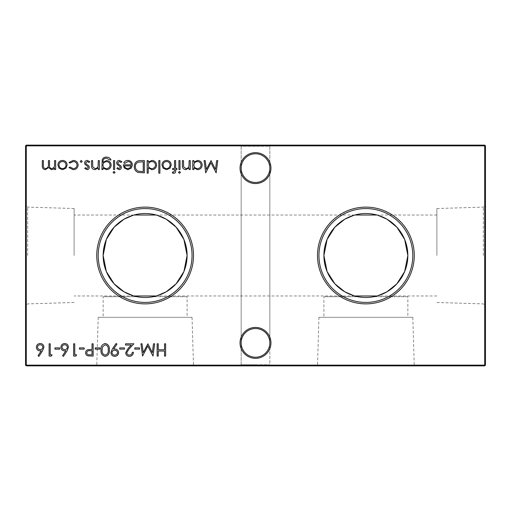 <?xml version="1.0" encoding="UTF-8"?>
<svg xmlns="http://www.w3.org/2000/svg" width="511" height="511" viewBox="0 0 511 511"><rect width="100%" height="100%" fill="white"/><g stroke="black" fill="none" stroke-linecap="round" stroke-linejoin="round"><path stroke-width="0.38" stroke-dasharray="2.56 1.92" d="M412.799 317.312L318.953 317.312L412.799 317.312L414.255 365.876L317.497 365.876L414.255 365.876M318.953 317.312L317.497 365.876M407.855 296.725L373.797 296.725C368.514 297.728 363.238 297.728 357.956 296.725A41.979 41.979 0 0 0 373.797 296.725L407.855 296.725L407.855 317.312L323.897 317.312L407.855 317.312M323.897 296.725L357.956 296.725L323.897 296.725L323.897 317.312M192.047 317.312L98.201 317.312L192.047 317.312L193.503 365.876L96.745 365.876L193.503 365.876M98.201 317.312L96.745 365.876M187.103 296.725L153.044 296.725C147.762 297.728 142.486 297.728 137.204 296.725A41.979 41.979 0 0 0 153.044 296.725L187.103 296.725L187.103 317.312L103.145 317.312L187.103 317.312M103.145 296.725L137.204 296.725L103.145 296.725L103.145 317.312M270.951 342.881A15.451 15.451 0 0 0 255.5 327.43A15.451 15.451 0 0 0 240.049 342.881A15.451 15.451 0 0 0 255.5 358.332A15.451 15.451 0 0 0 270.951 342.881M241.154 342.881A14.346 14.346 0 0 1 255.5 328.535A14.346 14.346 0 0 1 269.846 342.881C270.491 335.784 262.597 327.89 255.5 328.535C248.403 327.89 240.509 335.784 241.154 342.881C240.509 335.784 248.403 327.89 255.5 328.535C248.403 327.89 240.509 335.784 241.154 342.881C240.509 349.978 248.403 357.872 255.5 357.227C248.403 357.872 240.509 349.978 241.154 342.881C240.509 335.784 248.403 327.89 255.5 328.535C262.597 327.89 270.491 335.784 269.846 342.881C270.491 335.784 262.597 327.89 255.5 328.535C262.597 327.89 270.491 335.784 269.846 342.881C270.491 349.978 262.597 357.872 255.5 357.227C248.403 357.872 240.509 349.978 241.154 342.881C240.509 349.978 248.403 357.872 255.5 357.227C262.597 357.872 270.491 349.978 269.846 342.881A14.346 14.346 0 0 1 255.5 357.227A14.346 14.346 0 0 1 241.154 342.881L241.154 364.771L255.5 364.771L241.154 364.771L255.5 364.771L241.154 364.771L240.049 365.876L255.5 365.876L240.049 365.876L255.5 365.876L240.049 365.876L241.154 364.771L241.154 168.119A14.346 14.346 0 0 1 255.5 153.773A14.346 14.346 0 0 1 269.846 168.119C270.491 161.022 262.597 153.128 255.5 153.773C248.403 153.128 240.509 161.022 241.154 168.119C240.509 161.022 248.403 153.128 255.5 153.773C248.403 153.128 240.509 161.022 241.154 168.119C240.509 161.022 248.403 153.128 255.5 153.773C262.597 153.128 270.491 161.022 269.846 168.119C270.491 161.022 262.597 153.128 255.5 153.773C262.597 153.128 270.491 161.022 269.846 168.119C270.491 175.216 262.597 183.11 255.5 182.465C248.403 183.11 240.509 175.216 241.154 168.119C240.509 175.216 248.403 183.11 255.5 182.465C248.403 183.11 240.509 175.216 241.154 168.119C240.509 175.216 248.403 183.11 255.5 182.465C262.597 183.11 270.491 175.216 269.846 168.119A14.346 14.346 0 0 1 255.5 182.465A14.346 14.346 0 0 1 241.154 168.119L241.154 342.881M270.951 168.119A15.451 15.451 0 0 0 255.5 152.668A15.451 15.451 0 0 0 240.049 168.119A15.451 15.451 0 0 0 255.5 183.57A15.451 15.451 0 0 0 270.951 168.119M255.5 146.229L241.154 146.229L240.049 145.124L270.951 145.124L240.049 145.124L270.951 145.124L240.049 145.124L241.154 146.229L269.846 146.229L270.951 145.124L269.846 146.229L255.5 146.229M377.865 215.265L377.029 215.029A41.979 41.979 0 0 0 354.723 215.029L353.887 215.272M157.113 215.265L156.277 215.029A41.979 41.979 0 0 0 133.971 215.029L133.135 215.272M485.45 255.5L485.45 205.281L485.45 255.5M483.336 255.5L483.336 207.121L483.336 255.5M436.886 255.5L436.886 208.514L436.886 255.5M25.55 255.5L25.55 205.281L25.55 255.5M27.664 255.5L27.664 207.121L27.664 255.5M74.114 255.5L74.114 208.514L74.114 255.5M26.285 365.876L484.715 365.876L485.45 365.141L485.45 145.859L484.715 145.124L26.285 145.124L26.285 145.859L484.715 145.859L484.715 365.141L26.285 365.141L26.285 145.859L25.55 145.859L25.55 365.141L26.285 365.141L26.285 365.876L25.55 365.141M255.5 365.876L270.951 365.876L255.5 365.876M353.887 295.735L354.723 295.971A41.979 41.979 0 0 0 357.956 296.725C363.238 297.728 368.514 297.728 373.797 296.725A41.979 41.979 0 0 0 377.029 295.971L377.865 295.728M133.135 295.735L133.971 295.971A41.979 41.979 0 0 0 137.204 296.725C142.486 297.728 147.762 297.728 153.044 296.725A41.979 41.979 0 0 0 156.277 295.971L157.113 295.728M255.5 364.771L269.846 364.771L255.5 364.771M255.5 357.227C262.597 357.872 270.491 349.978 269.846 342.881C270.491 349.978 262.597 357.872 255.5 357.227M255.5 182.465C262.597 183.11 270.491 175.216 269.846 168.119C270.491 175.216 262.597 183.11 255.5 182.465M485.45 145.859L484.715 145.859L484.715 145.124M25.55 145.859L26.285 145.124M484.715 365.876L484.715 365.141L485.45 365.141M165.628 343.801L165.628 356.065L164.529 356.065L164.529 351.031L158.238 351.031L158.238 356.065L157.139 356.065L157.139 343.801L158.238 343.801L158.238 349.773L164.529 349.773L164.529 343.801L165.628 343.801M55.661 160.575L55.661 169.537L54.562 169.537L54.562 167.978L53.316 169.243L51.47 169.697L48.615 167.531L45.332 169.697C43.077 169.288 42.062 167.87 42.298 165.43L42.298 160.575L43.397 160.575L43.397 165.436C43.148 167.25 43.857 168.304 45.524 168.598C47.772 168.062 48.737 166.554 48.43 164.063L48.43 160.575L49.529 160.575L49.529 165.136C49.222 167.065 49.931 168.221 51.662 168.598C53.821 168.119 54.792 166.701 54.562 164.35L54.562 160.575L55.661 160.575M65.906 168.215L62.495 169.697L59.091 168.221L57.858 165.034C58.12 162.198 59.666 160.658 62.495 160.422C65.331 160.652 66.877 162.191 67.139 165.034L65.906 168.215M62.502 161.521C60.343 161.7 59.161 162.868 58.963 165.027C59.161 167.186 60.343 168.381 62.502 168.598C64.661 168.381 65.836 167.193 66.034 165.027C65.836 162.868 64.661 161.7 62.502 161.521M73.124 169.697L69.023 167.595L69.943 167.02L73.207 168.598C75.487 168.483 76.765 167.314 77.046 165.085C76.771 162.83 75.494 161.642 73.201 161.521L69.943 163.092L69.023 162.485L73.22 160.422C76.158 160.575 77.8 162.096 78.145 164.983C77.813 167.947 76.139 169.518 73.124 169.697M84.181 347.889L84.181 349.147L79.467 349.147L79.467 347.889L84.181 347.889M76.637 354.806L75.915 356.065L73.648 356.065L73.648 343.801L74.747 343.801L74.747 354.806L76.637 354.806M67.088 350.782L63.428 356.378L62.578 355.713L65.817 350.757L64.552 350.878C62.323 350.68 61.109 349.467 60.911 347.244C61.122 344.925 62.399 343.673 64.744 343.488C67.024 343.692 68.257 344.938 68.461 347.218L67.088 350.782M64.686 344.746C63.108 344.836 62.221 345.647 62.01 347.173C62.246 348.732 63.166 349.55 64.782 349.62C66.341 349.53 67.197 348.719 67.356 347.173C67.152 345.647 66.258 344.836 64.686 344.746M59.653 347.889L59.653 349.147L54.939 349.147L54.939 347.889L59.653 347.889M52.109 354.806L51.387 356.065L49.12 356.065L49.12 343.801L50.219 343.801L50.219 354.806L52.109 354.806M42.56 350.782L38.9 356.378L38.05 355.713L41.289 350.757L40.024 350.878C37.795 350.68 36.581 349.467 36.383 347.244C36.594 344.925 37.871 343.673 40.216 343.488C42.496 343.692 43.729 344.938 43.933 347.218L42.56 350.782M40.158 344.746C38.581 344.836 37.693 345.647 37.482 347.173C37.718 348.732 38.638 349.55 40.254 349.62C41.813 349.53 42.669 348.719 42.828 347.173C42.624 345.647 41.73 344.836 40.158 344.746M216.658 160.575L217.763 160.575L216.147 172.839L210.928 162.779L205.716 172.839L204.087 160.575L205.192 160.575L206.367 169.403L211.043 160.575L215.482 169.422L216.658 160.575M193.867 169.537L192.762 169.537L192.762 160.575L193.867 160.575L193.867 162.128L197.527 160.422C200.376 160.684 201.934 162.236 202.196 165.085C201.902 167.908 200.338 169.448 197.489 169.697L193.867 167.883L193.867 169.537M197.489 161.521C195.279 161.687 194.071 162.856 193.867 165.04C194.065 167.238 195.266 168.426 197.476 168.598C199.66 168.413 200.868 167.238 201.098 165.072C200.861 162.907 199.66 161.719 197.489 161.521M93.143 343.801L93.143 356.065L87.943 355.88C86.423 355.407 85.637 354.372 85.599 352.775C85.644 351.134 86.455 350.099 88.045 349.665L92.044 349.46L92.044 343.801L93.143 343.801M86.698 352.769C87.042 354.34 88.077 355.017 89.802 354.806L92.044 354.806L92.044 350.718L89.898 350.693C88.122 350.476 87.055 351.166 86.698 352.769M99.907 347.889L99.907 349.147L95.187 349.147L95.187 347.889L99.907 347.889M105.24 343.488C108.326 344.305 109.693 346.452 109.341 349.926C109.699 353.408 108.332 355.56 105.24 356.378C102.111 355.579 100.699 353.427 101.006 349.926C100.699 346.432 102.111 344.286 105.24 343.488M102.104 349.933C101.823 352.635 102.858 354.366 105.202 355.119C107.566 354.378 108.581 352.654 108.236 349.933C108.581 347.218 107.566 345.487 105.202 344.746L102.57 346.848L102.104 349.933M112.324 349.007L116.099 343.488L116.981 344.101L113.57 349.083L114.86 348.987C117.134 349.16 118.386 350.374 118.616 352.622C118.373 354.953 117.076 356.205 114.713 356.378C112.394 356.18 111.13 354.928 110.913 352.609L112.324 349.007M114.771 355.119C116.367 355.043 117.287 354.232 117.517 352.686C117.249 351.114 116.297 350.303 114.656 350.246C113.065 350.316 112.184 351.127 112.011 352.686C112.241 354.238 113.161 355.049 114.771 355.119M124.435 347.889L124.435 349.147L119.715 349.147L119.715 347.889L124.435 347.889M129.449 355.119C131.174 354.979 132.125 354.04 132.292 352.29L133.397 352.29C133.192 354.781 131.857 356.141 129.398 356.378C127.13 356.212 125.898 354.998 125.693 352.731L128.172 348.336L131.238 345.059L125.534 345.059L125.534 343.801L133.869 343.801L129.111 348.879L126.792 352.635C126.984 354.187 127.871 355.017 129.449 355.119M139.529 347.889L139.529 349.147L134.808 349.147L134.808 347.889L139.529 347.889M153.511 343.801L154.622 343.801L153 356.065L147.781 346.004L142.569 356.065L140.94 343.801L142.045 343.801L143.221 352.628L147.896 343.801L152.342 352.647L153.511 343.801M173.823 173.312L172.482 173.082L172.482 171.939L173.599 172.213L174.519 170.783L174.519 169.537L172.641 169.537L172.641 168.438L174.519 168.438L174.526 160.575L175.624 160.575L175.624 168.438L176.883 168.438L176.883 169.537L175.624 169.537L175.624 170.974C175.765 172.379 175.164 173.159 173.823 173.312M180.032 160.575L180.032 169.537L178.927 169.537L178.927 160.575L180.032 160.575M180.498 172.367L179.482 173.312L178.454 172.367L179.482 171.428L180.498 172.367M190.252 160.575L190.252 169.537L189.147 169.537L189.147 167.921L185.736 169.697C183.27 169.301 182.159 167.787 182.389 165.155L182.389 160.575L183.487 160.575L183.621 166.829L185.927 168.598C187.473 168.489 188.489 167.697 188.981 166.222L189.147 160.575L190.252 160.575M169.997 168.215L166.58 169.697L163.175 168.221L161.949 165.034C162.211 162.198 163.75 160.658 166.58 160.422C169.416 160.652 170.961 162.191 171.223 165.034L169.997 168.215M166.586 161.521C164.427 161.7 163.245 162.868 163.047 165.027C163.245 167.186 164.427 168.381 166.586 168.598C168.745 168.381 169.927 167.193 170.125 165.027C169.927 162.868 168.745 161.7 166.586 161.521M159.905 160.575L159.905 173.152L158.806 173.152L158.806 160.575L159.905 160.575M148.267 173.152L147.168 173.152L147.168 160.575L148.267 160.575L148.267 162.128L151.927 160.422C154.782 160.684 156.334 162.236 156.602 165.085C156.309 167.908 154.737 169.448 151.895 169.697L148.267 167.806L148.267 173.152M151.888 161.521C149.685 161.687 148.477 162.856 148.267 165.04C148.465 167.238 149.672 168.426 151.882 168.598C154.06 168.413 155.267 167.238 155.504 165.072C155.267 162.907 154.06 161.719 151.888 161.521M140.538 160.575L144.338 160.575L144.338 172.839L137.97 172.399C135.485 171.281 134.252 169.333 134.278 166.554C134.508 162.607 136.597 160.614 140.538 160.575M142.377 171.581L143.24 171.581L143.24 161.834L138.321 162.147C136.354 162.932 135.37 164.408 135.377 166.554C135.389 168.873 136.463 170.438 138.609 171.236L142.377 171.581M128.018 161.521L124.716 163.405L123.739 162.894C124.633 161.259 126.013 160.435 127.878 160.422C130.675 160.658 132.177 162.191 132.387 165.034L131.359 168.023L127.852 169.697L124.243 167.934L123.266 164.823L131.289 164.823C131.123 162.798 130.03 161.7 128.018 161.521M131.174 165.922L124.371 165.922C124.856 167.634 126 168.528 127.795 168.598L130.107 167.755L131.174 165.922M119.114 169.697L116.821 168.419L117.568 167.653L119.114 168.598L120.283 167.391L119.976 166.573L117.083 164.395L116.668 163.009C116.815 161.412 117.69 160.543 119.293 160.422L121.854 161.636L121.126 162.466L119.35 161.521L117.766 162.964L118.067 163.82L120.973 165.966L121.382 167.346C121.292 168.777 120.539 169.563 119.114 169.697M115.09 172.367L114.074 173.312L113.046 172.367L114.074 171.428L115.09 172.367M114.624 160.575L114.624 169.537L113.519 169.537L113.519 160.575L114.624 160.575M102.986 167.972L102.986 169.537L101.887 169.537L102.213 159.675C103.037 157.925 104.442 157.069 106.429 157.12C108.588 157.069 110.114 158.014 111.002 159.949L109.903 159.949L106.531 158.218C104.135 158.257 102.947 159.464 102.986 161.827L102.986 162.294L106.569 160.575C109.36 160.812 110.893 162.319 111.162 165.085C110.881 167.883 109.341 169.422 106.531 169.697L102.986 167.972M106.512 161.68C104.321 161.789 103.145 162.932 102.986 165.104C103.145 167.244 104.301 168.406 106.448 168.598C108.639 168.413 109.846 167.231 110.063 165.04C109.859 162.907 108.677 161.783 106.512 161.68M99.37 160.575L99.37 169.537L98.272 169.537L98.272 167.921L94.861 169.697C92.395 169.301 91.277 167.787 91.507 165.155L91.507 160.575L92.606 160.575L92.74 166.829L95.052 168.598C96.592 168.489 97.607 167.697 98.099 166.222L98.272 160.575L99.37 160.575M87.042 169.697L84.749 168.419L85.497 167.653L87.042 168.598L88.205 167.391L87.905 166.573L85.005 164.395L84.59 163.009C84.737 161.412 85.612 160.543 87.215 160.422L89.776 161.636L89.048 162.466L87.272 161.521L85.688 162.964L85.995 163.82L88.895 165.966L89.31 167.346C89.214 168.777 88.46 169.563 87.042 169.697M82.233 161.444L81.211 162.466L80.189 161.444L81.211 160.422L82.233 161.444M241.154 146.229L241.154 168.119L241.154 146.229M436.886 208.514L483.336 207.121L485.45 205.281M74.114 208.514L27.664 207.121L25.55 205.281M436.886 215.029L377.029 215.029M354.723 215.029L156.277 215.029M133.971 215.029L74.114 215.029M436.886 295.971L377.029 295.971M354.723 295.971L156.277 295.971M133.971 295.971L74.114 295.971M74.114 302.486L27.664 303.879L25.55 305.719M436.886 302.486L483.336 303.879L485.45 305.719M269.846 342.881L269.846 364.771L270.951 365.876L269.846 364.771L269.846 168.119L269.846 342.881M269.846 146.229L269.846 168.119L269.846 146.229"/><path stroke-width="0.77" d="M240.049 342.881A15.451 15.451 0 0 1 255.5 327.43A15.451 15.451 0 0 1 270.951 342.881A15.451 15.451 0 0 1 255.5 358.332A15.451 15.451 0 0 1 240.049 342.881M269.846 342.881A14.346 14.346 0 0 0 255.5 328.535A14.346 14.346 0 0 0 241.154 342.881A14.346 14.346 0 0 0 255.5 357.227A14.346 14.346 0 0 0 269.846 342.881M240.049 168.119A15.451 15.451 0 0 1 255.5 152.668A15.451 15.451 0 0 1 270.951 168.119A15.451 15.451 0 0 1 255.5 183.57A15.451 15.451 0 0 1 240.049 168.119M269.846 168.119A14.346 14.346 0 0 0 255.5 153.773A14.346 14.346 0 0 0 241.154 168.119A14.346 14.346 0 0 0 255.5 182.465A14.346 14.346 0 0 0 269.846 168.119M414.255 255.5A48.379 48.379 0 0 0 365.876 207.121A48.379 48.379 0 0 0 317.497 255.5A48.379 48.379 0 0 0 365.876 303.879A48.379 48.379 0 0 0 414.255 255.5M412.799 255.5A46.923 46.923 0 0 0 365.876 208.577A46.923 46.923 0 0 0 318.953 255.5A46.923 46.923 0 0 0 365.876 302.423A46.923 46.923 0 0 0 412.799 255.5M353.887 215.272L344.778 219.206L334.903 227.165L327.085 239.448L323.897 255.5L327.085 271.545L334.909 283.841L344.765 291.787L353.887 295.735M377.865 295.728L386.974 291.794L396.849 283.835L404.667 271.552L407.855 255.5A41.979 41.979 0 0 0 365.876 213.521A41.979 41.979 0 0 0 323.897 255.5A41.979 41.979 0 0 0 365.876 297.479A41.979 41.979 0 0 0 407.855 255.5L404.667 239.455L396.843 227.159L386.987 219.213L377.865 215.265M193.503 255.5A48.379 48.379 0 0 0 145.124 207.121A48.379 48.379 0 0 0 96.745 255.5A48.379 48.379 0 0 0 145.124 303.879A48.379 48.379 0 0 0 193.503 255.5M192.047 255.5A46.923 46.923 0 0 0 145.124 208.577A46.923 46.923 0 0 0 98.201 255.5A46.923 46.923 0 0 0 145.124 302.423A46.923 46.923 0 0 0 192.047 255.5M133.135 215.272L124.026 219.206L114.151 227.165L106.333 239.448L103.145 255.5L106.333 271.545L114.157 283.841L124.013 291.787L133.135 295.735M157.113 295.728L166.222 291.794L176.097 283.835L183.915 271.552L187.103 255.5A41.979 41.979 0 0 0 145.124 213.521A41.979 41.979 0 0 0 103.145 255.5A41.979 41.979 0 0 0 145.124 297.479A41.979 41.979 0 0 0 187.103 255.5L183.915 239.455L176.091 227.159L166.235 219.213L157.113 215.265M156.277 215.029L133.971 215.029M377.029 215.029L354.723 215.029M87.042 169.697L84.749 168.419L85.497 167.653L87.042 168.598L88.205 167.391L87.905 166.573L85.005 164.395L84.59 163.009C84.737 161.412 85.612 160.543 87.215 160.422L89.776 161.636L89.048 162.466L87.272 161.521L85.688 162.964L85.995 163.82L88.895 165.966L89.31 167.346C89.214 168.777 88.46 169.563 87.042 169.697M102.986 167.972L102.986 169.537L101.887 169.537L102.213 159.675C103.037 157.925 104.442 157.069 106.429 157.12C108.588 157.069 110.114 158.014 111.002 159.949L109.903 159.949L106.531 158.218C104.135 158.257 102.947 159.464 102.986 161.827L102.986 162.294L106.569 160.575C109.36 160.812 110.893 162.319 111.162 165.085C110.881 167.883 109.341 169.422 106.531 169.697L102.986 167.972M115.09 172.367L114.074 173.312L113.046 172.367L114.074 171.428L115.09 172.367M128.018 161.521L124.716 163.405L123.739 162.894C124.633 161.259 126.013 160.435 127.878 160.422C130.675 160.658 132.177 162.191 132.387 165.034L131.359 168.023L127.852 169.697L124.243 167.934L123.266 164.823L131.289 164.823C131.123 162.798 130.03 161.7 128.018 161.521M148.267 173.152L147.168 173.152L147.168 160.575L148.267 160.575L148.267 162.128L151.927 160.422C154.782 160.684 156.334 162.236 156.602 165.085C156.309 167.908 154.737 169.448 151.895 169.697L148.267 167.806L148.267 173.152M169.997 168.215L166.58 169.697L163.175 168.221L161.949 165.034C162.211 162.198 163.75 160.658 166.58 160.422C169.416 160.652 170.961 162.191 171.223 165.034L169.997 168.215M180.498 172.367L179.482 173.312L178.454 172.367L179.482 171.428L180.498 172.367M173.823 173.312L172.482 173.082L172.482 171.939L173.599 172.213L174.519 170.783L174.519 169.537L172.641 169.537L172.641 168.438L174.519 168.438L174.526 160.575L175.624 160.575L175.624 168.438L176.883 168.438L176.883 169.537L175.624 169.537L175.624 170.974C175.765 172.379 175.164 173.159 173.823 173.312M139.529 347.889L139.529 349.147L134.808 349.147L134.808 347.889L139.529 347.889M124.435 347.889L124.435 349.147L119.715 349.147L119.715 347.889L124.435 347.889M105.24 343.488C108.326 344.305 109.693 346.452 109.341 349.926C109.699 353.408 108.332 355.56 105.24 356.378C102.111 355.579 100.699 353.427 101.006 349.926C100.699 346.432 102.111 344.286 105.24 343.488M93.143 343.801L93.143 356.065L87.943 355.88C86.423 355.407 85.637 354.372 85.599 352.775C85.644 351.134 86.455 350.099 88.045 349.665L92.044 349.46L92.044 343.801L93.143 343.801M216.658 160.575L217.763 160.575L216.147 172.839L210.928 162.779L205.716 172.839L204.087 160.575L205.192 160.575L206.367 169.403L211.043 160.575L215.482 169.422L216.658 160.575M52.109 354.806L51.387 356.065L49.12 356.065L49.12 343.801L50.219 343.801L50.219 354.806L52.109 354.806M67.088 350.782L63.428 356.378L62.578 355.713L65.817 350.757L64.552 350.878C62.323 350.68 61.109 349.467 60.911 347.244C61.122 344.925 62.399 343.673 64.744 343.488C67.024 343.692 68.257 344.938 68.461 347.218L67.088 350.782M84.181 347.889L84.181 349.147L79.467 349.147L79.467 347.889L84.181 347.889M65.906 168.215L62.495 169.697L59.091 168.221L57.858 165.034C58.12 162.198 59.666 160.658 62.495 160.422C65.331 160.652 66.877 162.191 67.139 165.034L65.906 168.215M165.628 343.801L165.628 356.065L164.529 356.065L164.529 351.031L158.238 351.031L158.238 356.065L157.139 356.065L157.139 343.801L158.238 343.801L158.238 349.773L164.529 349.773L164.529 343.801L165.628 343.801M485.45 145.859L26.285 145.859L26.285 365.141L484.715 365.141L484.715 145.124L485.45 145.859L485.45 365.141L484.715 365.141L484.715 365.876L26.285 365.876L26.285 365.141L25.55 365.141L25.55 145.859L26.285 145.124L484.715 145.124M55.661 160.575L55.661 169.537L54.562 169.537L54.562 167.978L53.316 169.243L51.47 169.697L48.615 167.531L45.332 169.697C43.077 169.288 42.062 167.87 42.298 165.43L42.298 160.575L43.397 160.575L43.397 165.436C43.148 167.25 43.857 168.304 45.524 168.598C47.772 168.062 48.737 166.554 48.43 164.063L48.43 160.575L49.529 160.575L49.529 165.136C49.222 167.065 49.931 168.221 51.662 168.598C53.821 168.119 54.792 166.701 54.562 164.35L54.562 160.575L55.661 160.575M73.124 169.697L69.023 167.595L69.943 167.02L73.207 168.598C75.487 168.483 76.765 167.314 77.046 165.085C76.771 162.83 75.494 161.642 73.201 161.521L69.943 163.092L69.023 162.485L73.22 160.422C76.158 160.575 77.8 162.096 78.145 164.983C77.813 167.947 76.139 169.518 73.124 169.697M76.637 354.806L75.915 356.065L73.648 356.065L73.648 343.801L74.747 343.801L74.747 354.806L76.637 354.806M59.653 347.889L59.653 349.147L54.939 349.147L54.939 347.889L59.653 347.889M42.56 350.782L38.9 356.378L38.05 355.713L41.289 350.757L40.024 350.878C37.795 350.68 36.581 349.467 36.383 347.244C36.594 344.925 37.871 343.673 40.216 343.488C42.496 343.692 43.729 344.938 43.933 347.218L42.56 350.782M193.867 169.537L192.762 169.537L192.762 160.575L193.867 160.575L193.867 162.128L197.527 160.422C200.376 160.684 201.934 162.236 202.196 165.085C201.902 167.908 200.338 169.448 197.489 169.697L193.867 167.883L193.867 169.537M99.907 347.889L99.907 349.147L95.187 349.147L95.187 347.889L99.907 347.889M112.324 349.007L116.099 343.488L116.981 344.101L113.57 349.083L114.86 348.987C117.134 349.16 118.386 350.374 118.616 352.622C118.373 354.953 117.076 356.205 114.713 356.378C112.394 356.18 111.13 354.928 110.913 352.609L112.324 349.007M129.449 355.119C131.174 354.979 132.125 354.04 132.292 352.29L133.397 352.29C133.192 354.781 131.857 356.141 129.398 356.378C127.13 356.212 125.898 354.998 125.693 352.731L128.172 348.336L131.238 345.059L125.534 345.059L125.534 343.801L133.869 343.801L129.111 348.879L126.792 352.635C126.984 354.187 127.871 355.017 129.449 355.119M153.511 343.801L154.622 343.801L153 356.065L147.781 346.004L142.569 356.065L140.94 343.801L142.045 343.801L143.221 352.628L147.896 343.801L152.342 352.647L153.511 343.801M180.032 160.575L180.032 169.537L178.927 169.537L178.927 160.575L180.032 160.575M190.252 160.575L190.252 169.537L189.147 169.537L189.147 167.921L185.736 169.697C183.27 169.301 182.159 167.787 182.389 165.155L182.389 160.575L183.487 160.575L183.621 166.829L185.927 168.598C187.473 168.489 188.489 167.697 188.981 166.222L189.147 160.575L190.252 160.575M159.905 160.575L159.905 173.152L158.806 173.152L158.806 160.575L159.905 160.575M140.538 160.575L144.338 160.575L144.338 172.839L137.97 172.399C135.485 171.281 134.252 169.333 134.278 166.554C134.508 162.607 136.597 160.614 140.538 160.575M119.114 169.697L116.821 168.419L117.568 167.653L119.114 168.598L120.283 167.391L119.976 166.573L117.083 164.395L116.668 163.009C116.815 161.412 117.69 160.543 119.293 160.422L121.854 161.636L121.126 162.466L119.35 161.521L117.766 162.964L118.067 163.82L120.973 165.966L121.382 167.346C121.292 168.777 120.539 169.563 119.114 169.697M114.624 160.575L114.624 169.537L113.519 169.537L113.519 160.575L114.624 160.575M99.37 160.575L99.37 169.537L98.272 169.537L98.272 167.921L94.861 169.697C92.395 169.301 91.277 167.787 91.507 165.155L91.507 160.575L92.606 160.575L92.74 166.829L95.052 168.598C96.592 168.489 97.607 167.697 98.099 166.222L98.272 160.575L99.37 160.575M82.233 161.444L81.211 162.466L80.189 161.444L81.211 160.422L82.233 161.444M354.723 295.971L377.029 295.971M133.971 295.971L156.277 295.971M25.55 145.859L26.285 145.859L26.285 145.124M485.45 365.141L484.715 365.876M26.285 365.876L25.55 365.141M58.963 165.027C59.161 167.186 60.343 168.381 62.502 168.598C64.661 168.381 65.836 167.193 66.034 165.027C65.836 162.868 64.661 161.7 62.502 161.521C60.343 161.7 59.161 162.868 58.963 165.027M62.01 347.173C62.246 348.732 63.166 349.55 64.782 349.62C66.341 349.53 67.197 348.719 67.356 347.173C67.152 345.647 66.258 344.836 64.686 344.746C63.108 344.836 62.221 345.647 62.01 347.173M37.482 347.173C37.718 348.732 38.638 349.55 40.254 349.62C41.813 349.53 42.669 348.719 42.828 347.173C42.624 345.647 41.73 344.836 40.158 344.746C38.581 344.836 37.693 345.647 37.482 347.173M193.867 165.04C194.065 167.238 195.266 168.426 197.476 168.598C199.66 168.413 200.868 167.238 201.098 165.072C200.861 162.907 199.66 161.719 197.489 161.521C195.279 161.687 194.071 162.856 193.867 165.04M89.802 354.806L92.044 354.806L92.044 350.718L89.898 350.693C88.122 350.476 87.055 351.166 86.698 352.769C87.042 354.34 88.077 355.017 89.802 354.806M105.202 355.119C107.566 354.378 108.581 352.654 108.236 349.933C108.581 347.218 107.566 345.487 105.202 344.746L102.57 346.848L102.104 349.933C101.823 352.635 102.858 354.366 105.202 355.119M117.517 352.686C117.249 351.114 116.297 350.303 114.656 350.246C113.065 350.316 112.184 351.127 112.011 352.686C112.241 354.238 113.161 355.049 114.771 355.119C116.367 355.043 117.287 354.232 117.517 352.686M163.047 165.027C163.245 167.186 164.427 168.381 166.586 168.598C168.745 168.381 169.927 167.193 170.125 165.027C169.927 162.868 168.745 161.7 166.586 161.521C164.427 161.7 163.245 162.868 163.047 165.027M148.267 165.04C148.465 167.238 149.672 168.426 151.882 168.598C154.06 168.413 155.267 167.238 155.504 165.072C155.267 162.907 154.06 161.719 151.888 161.521C149.685 161.687 148.477 162.856 148.267 165.04M143.24 171.581L143.24 161.834L138.321 162.147C136.354 162.932 135.37 164.408 135.377 166.554C135.389 168.873 136.463 170.438 138.609 171.236L143.24 171.581M131.174 165.922L124.371 165.922C124.856 167.634 126 168.528 127.795 168.598L130.107 167.755L131.174 165.922M102.986 165.104C103.145 167.244 104.301 168.406 106.448 168.598C108.639 168.413 109.846 167.231 110.063 165.04C109.859 162.907 108.677 161.783 106.512 161.68C104.321 161.789 103.145 162.932 102.986 165.104"/></g></svg>
